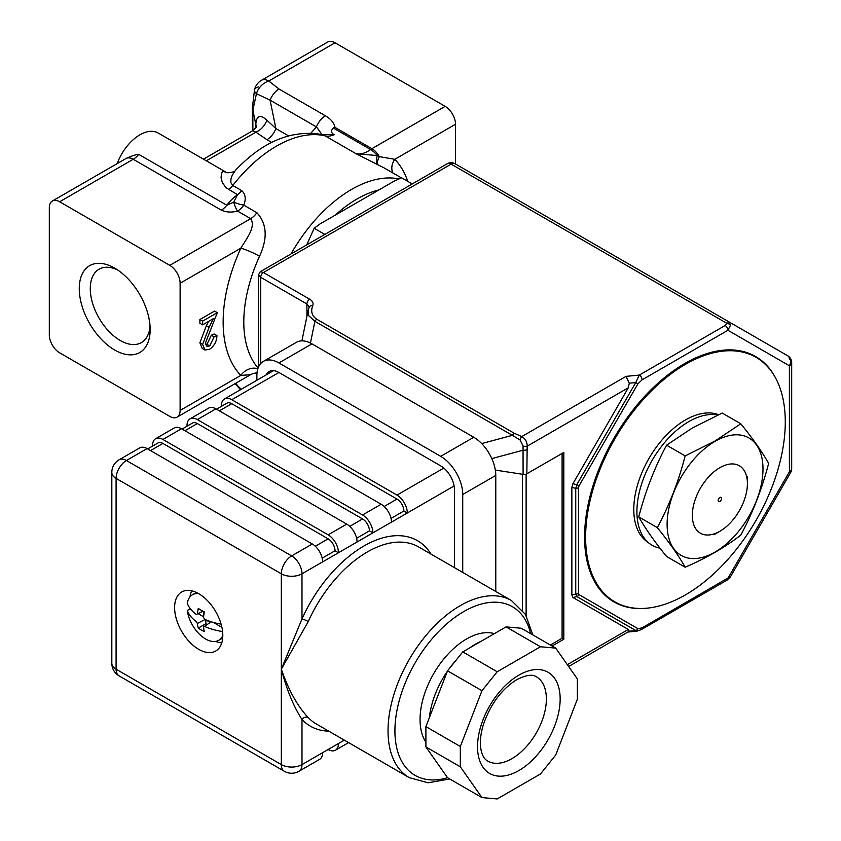 <?xml version="1.0" encoding="UTF-8"?>
<svg xmlns="http://www.w3.org/2000/svg" width="841" height="841" viewBox="0 0 841 841"><rect width="100%" height="100%" fill="white"/><g stroke="black" fill="none" stroke-linecap="round" stroke-linejoin="round"><path stroke-width="1.26" d="M685.447 364.332A141.172 81.503 120 0 0 593.22 488.737A141.172 81.503 120 0 0 614.866 601.862A141.172 81.503 120 0 0 756.038 520.358A141.172 81.503 120 0 0 756.038 357.341A141.172 81.503 120 0 0 685.447 364.332M607.528 597.457A141.172 81.503 120 0 0 610.734 599.475L614.866 601.862M756.038 357.341L751.907 354.955A141.172 81.503 120 0 0 748.553 353.199M718.55 414.697A73.062 42.176 120 0 0 685.447 419.953A73.062 42.176 120 0 0 638.393 482.145A73.062 42.176 120 0 0 646.603 541.352L649.809 543.728A73.514 42.439 120 0 0 660.017 548.164M717.825 415.023A73.514 42.439 120 0 0 688.895 421.572A73.514 42.439 120 0 0 641.546 484.153A73.514 42.439 120 0 0 649.809 543.728M768.632 463.37C762.051 488.831 752.779 512.737 740.805 535.086C724.953 547.344 706.408 558.056 685.163 567.212L666.577 556.479C654.613 541.73 645.331 528.537 638.75 516.9C645.331 491.438 654.613 467.533 666.577 445.183L692.395 427.964L722.219 413.057L740.805 423.79C752.779 438.539 762.051 451.733 768.632 463.37M685.163 567.212C678.582 555.575 669.31 542.382 657.336 527.633C669.31 505.283 678.582 481.378 685.163 455.917L666.577 445.183M685.163 455.917L714.987 441.01L740.805 423.79M657.336 527.633L638.75 516.9M715.05 441.336A67.795 39.138 -60 0 1 756.564 500.406A67.795 39.138 -60 0 1 673.536 548.343A67.795 39.138 -60 0 1 715.05 441.336M495.328 470.077L523.091 474.366L523.06 446.003L520.022 439.885L512.379 435.344A3.89 2.25 -60 0 1 514.324 433.294L521.777 436.563C525.415 438.718 527.212 441.924 527.17 446.172L526.844 473.788L563.817 452.447L563.817 639.265L562.093 638.266L550.371 645.036M776.243 379.27A141.666 81.787 120 0 0 755.586 356.521A141.666 81.787 120 0 0 684.763 363.533A141.666 81.787 120 0 0 592.211 488.369A141.666 81.787 120 0 0 613.93 601.883A141.666 81.787 120 0 0 643.964 608.4M552.085 646.035L563.817 639.265M730.43 325.362A3.89 3.133 -163.4 0 0 727.108 323.449L729.052 321.935L730.43 325.362L727.917 330.271L642.072 379.838L637.941 383.811L579.071 485.783L578.503 487.696L578.503 593.41L579.071 594.671A3.89 3.175 120 0 1 576.884 596.584L572.994 597.52L628.311 629.457L629.278 631.223L568.653 666.524M572.994 597.52L571.848 594.997L571.848 487.423L572.994 483.586L628.311 387.785L527.17 446.172A3.89 1.703 9.9 0 1 523.06 446.003M309.194 307.217A3.89 3.08 23.6 0 1 312.736 305.64C310.55 311.475 311.916 316.016 316.836 319.265L514.324 433.294M520.022 439.885A3.89 1.64 -70.8 0 1 521.777 436.563L626.03 376.379L629.278 383.191L628.311 387.785M611.565 600.421A141.666 81.787 120 0 0 615.234 602.072M756.406 357.551A141.666 81.787 120 0 0 753.137 355.196M562.093 638.266L562.093 453.436M526.844 473.788A3.89 2.25 180 0 1 523.091 474.366M481.693 443.564L512.379 435.344L314.891 321.325L308.626 315.575L308.1 310.665M306.912 316.353L306.912 304.463A7.79 4.499 180 0 1 309.173 307.259L308.09 310.655M309.204 307.144L306.923 303.99L260.668 277.288L258.387 275.039L258.387 367.286M789.405 359.412A7.79 4.499 120 0 0 787.796 355.848L455.055 163.743L787.796 355.848A7.79 6.36 120 0 1 789.405 365.772L727.917 330.271A3.89 2.25 -120 0 0 725.163 325.499L727.108 323.449L451.154 164.132L263.422 272.516L309.677 299.217C312.652 301.046 313.672 303.191 312.736 305.64M579.071 594.671L637.941 628.658L642.072 627.859L730.43 576.579M628.469 631.99L636.921 631.16L576.884 596.584L575.749 594.061L575.749 488.358L576.884 484.521L635.764 382.55L639.318 375.065L725.163 325.499M447.265 163.743A7.79 7.79 0 0 1 455.055 163.743A7.79 4.499 120 0 0 451.154 164.132A7.79 4.499 -120 0 0 447.265 163.743L260.332 271.664L263.422 272.516A3.89 2.25 -60 0 0 260.668 277.288L260.668 363.585M642.072 379.838A3.89 2.25 -120 0 0 639.318 375.065L626.03 376.379M637.941 383.811L635.764 382.55L629.278 383.191M579.071 485.783L572.994 483.586M578.503 487.696A3.89 2.25 180 0 1 575.749 488.358L571.848 487.423M578.503 593.41A3.89 2.25 180 0 1 575.749 594.061L571.848 594.997M637.941 628.658A3.89 3.175 120 0 1 635.764 630.582L629.278 631.223M642.072 627.859A3.89 2.25 60 0 1 641.273 629.646L727.108 580.09L730.282 577.073L790.645 472.516A7.79 7.79 0 0 0 791.686 468.626L791.686 362.597A7.79 4.499 180 0 1 789.405 365.772L789.405 471.801L790.645 472.516M791.686 468.626A7.79 4.499 -0 0 1 789.405 471.801L727.917 578.303A3.89 2.25 60 0 1 727.108 580.09M491.817 458.597L523.091 450.219A3.89 2.25 0 0 0 526.844 449.63M310.445 343.044L314.891 321.325A3.89 2.25 -60 0 1 316.836 319.265M256.883 380.258L256.883 375.664A31.159 17.987 -120 0 1 263.338 361.399L296.379 342.319A31.159 17.987 60 0 1 311.958 343.864L473.746 437.267A31.159 17.987 60 0 1 495.78 475.428L495.78 591.496M495.78 475.428L462.729 494.508L462.729 572.416M311.958 343.864L278.918 362.944L440.705 456.348L473.746 437.267M278.918 362.944A31.159 17.987 -120 0 0 263.338 361.399M462.729 494.508A31.159 17.987 -120 0 0 440.705 456.348M266.229 374.865A19.469 11.238 60 0 1 269.183 371.512A19.469 11.238 60 0 1 278.918 372.479L440.705 465.882A19.469 11.238 60 0 1 454.466 489.735L454.466 567.643M460.321 766.803L425.903 746.924L447.538 777.715L481.967 797.594L497.199 798.95L540.479 773.962L555.722 755.008L577.357 699.228L577.357 678.918L555.722 648.127L540.479 646.761L497.199 671.759L481.967 690.703L460.321 746.482L460.321 766.803L481.967 797.594M425.903 746.924L425.903 726.613L460.321 746.482M481.967 690.703L447.538 670.834L425.903 726.613M447.538 670.834L462.781 651.88L497.199 671.759M540.479 646.761L506.061 626.892L462.781 651.88M506.061 626.892L521.294 628.248L555.722 648.127M494.403 633.62A65.724 37.94 120 0 0 466.524 638.992A65.724 37.94 120 0 0 425.903 742.172M481.115 641.294A65.724 37.94 120 0 0 475.47 644.153A65.724 37.94 120 0 0 469.825 647.812M455.843 660.511A65.724 37.94 120 0 0 448.81 669.257M447.349 671.328A65.724 37.94 120 0 0 429.373 717.678M187.007 426.229L187.007 425.546A14.602 8.431 60 0 1 190.034 418.86L208.621 408.127A14.602 8.431 60 0 1 215.916 408.852L381.152 504.243A14.602 8.431 60 0 1 391.475 522.135L407.307 512.989L403.869 511.002L391.033 518.413M190.034 418.86A14.602 8.431 60 0 1 197.33 419.585L362.566 514.976A14.602 8.431 60 0 1 372.889 532.858L369.451 530.871L356.605 538.282M152.578 446.098L152.578 445.415A14.602 8.431 60 0 1 155.606 438.729L174.192 427.995A14.602 8.431 60 0 1 181.498 428.721L346.723 524.122A14.602 8.431 60 0 1 357.057 542.003L391.475 522.135M155.606 438.729A14.602 8.431 60 0 1 162.912 439.454L328.137 534.844A14.602 8.431 60 0 1 338.46 552.737L335.023 550.75L322.187 558.161M328.137 749.489L328.137 749.489A14.602 8.431 -120 0 0 335.443 750.214A14.602 8.431 -120 0 0 338.46 743.528L344.326 740.143M147.07 448.6L126.423 460.521A14.602 8.431 60 0 0 119.117 459.796L139.774 447.875A14.602 8.431 60 0 1 147.07 448.6L312.305 543.99A14.602 8.431 60 0 1 322.629 561.883L357.057 542.003M328.789 731.176A107.101 61.835 -60 0 1 301.982 719.476L301.982 764.595A14.602 8.431 60 0 1 298.954 771.281L319.612 759.36A14.602 8.431 -120 0 0 322.629 752.674L338.46 743.528M308.237 717.552A4.867 3.911 136.8 0 0 301.982 719.476C293.583 706.503 286.697 689.746 281.325 669.194L301.982 618.923A4.867 0.683 -155.8 0 1 308.237 621.562L281.325 669.194C288.631 690.282 297.609 706.398 308.237 717.552A102.234 59.028 120 0 0 316.269 723.943L409.21 777.61A102.234 59.028 -60 0 1 401.178 771.208A102.234 59.028 -60 0 1 396.174 687.623A102.234 59.028 -60 0 1 460.321 605.604A102.234 59.028 -60 0 1 511.433 600.537L418.492 546.881A102.234 59.028 120 0 0 308.237 621.562M221.425 406.35L221.425 405.667A14.602 8.431 60 0 1 224.452 398.981A14.602 8.431 60 0 1 231.759 399.706L396.984 495.097A14.602 8.431 60 0 1 407.307 512.989L454.119 485.961M198.707 593.672A34.082 19.679 -120 0 0 181.667 591.99A34.082 19.679 -120 0 0 181.667 631.339A34.082 19.679 -120 0 0 215.748 651.008A34.082 19.679 -120 0 0 220.973 623.707A34.082 19.679 -120 0 0 198.707 593.672M147.669 448.936L158.045 442.944A9.735 5.624 60 0 1 162.912 443.428L328.137 538.829A9.735 5.624 60 0 1 335.023 550.75M182.087 429.068L192.463 423.076A9.735 5.624 60 0 1 197.33 423.559L362.566 518.95A9.735 5.624 60 0 1 369.451 530.871M216.515 409.189L226.891 403.196A9.735 5.624 60 0 1 231.759 403.68L396.984 499.081A9.735 5.624 60 0 1 403.869 511.002M211.427 621.856A6.686 3.858 60 0 1 210.87 622.014A6.686 3.858 -120 0 1 206.823 620.227M203.837 611.67A6.686 3.858 -120 0 0 203.837 614.96M198.571 593.599A26.292 15.18 -120 0 0 192.452 594.755A26.292 15.18 -120 0 0 187.27 603.365A48.053 27.742 0 0 0 196.374 614.529A7.275 4.194 60 0 1 196.973 614.109A7.275 4.194 60 0 1 197.404 613.941A48.242 29.729 123.6 0 1 198.287 608.421A47.453 25.419 -176.7 0 0 204.321 611.901A48.242 25.84 116.7 0 0 203.543 617.494A7.275 4.194 60 0 1 204.584 619.27A48.053 27.742 0 0 0 221.088 624.117M202.986 611.228L197.404 613.941M189.929 608.211A26.292 15.18 -120 0 0 190.024 608.937L187.27 610.524A48.053 27.742 0 0 0 196.374 621.688A7.275 4.194 60 0 0 197.404 623.475L205.078 619.491M222.581 631.507A48.053 27.742 0 0 1 204.584 626.429A7.275 4.194 60 0 1 204.247 626.703A7.275 4.194 60 0 1 203.543 627.018L210.87 622.014M203.543 627.018A48.242 25.84 116.7 0 0 204.321 631.58A47.453 29.235 -3.6 0 1 198.287 628.101A48.242 29.729 123.6 0 1 197.404 623.475M205.824 619.817L205.824 623.749L198.287 628.101M205.824 623.749L207.18 624.537M213.425 622.445L221.898 627.333M191.748 590.845A32.126 18.555 -120 0 0 189.992 596.858M215.695 641.378A32.126 18.555 -120 0 0 221.782 642.86M187.27 610.524A26.292 15.18 -120 0 0 199.937 634.713A26.292 15.18 -120 0 0 218.734 640.295A26.292 15.18 -120 0 0 222.802 635.575M190.024 608.937L190.875 609.431M198.161 613.625L203.617 616.779M378.934 189.929A111.485 64.368 120 0 0 335.17 215.191L394.166 181.13L401.609 177.798L412.269 183.948M291.028 253.94A119.264 68.857 -60 0 1 399.044 178.933M384.032 167.853L356.079 153.735L377.21 155.543A14.602 7.296 -125.9 0 0 370.587 149.53L333.257 127.979C330.702 130.839 331.039 133.078 334.287 134.697L321.514 134.455M52.342 201.041L125.971 158.529C131.585 155.963 135.821 154.576 138.681 154.334L226.797 205.215L233.703 202.166L237.53 194.713L226.019 187.711L222.36 182.634L221.067 177.819L221.456 173.257L222.949 171.522L225.777 172.058C225.63 173.551 235.249 172.373 235.648 170.124L232.232 175.191L230.928 179.091L230.844 182.613L232.778 185.472L241.735 190.634C245.53 194.197 246.203 199.023 243.753 205.12L256.883 212.699C266.944 223.727 267.837 238.245 259.543 256.253A14.602 1.955 24.5 0 0 240.82 248.2C246.697 238.529 256.106 226.628 250.692 218.66L237.561 211.08C231.706 212.636 226.303 212.331 221.351 210.155L133.225 159.275L59.637 201.766A14.602 8.431 -120 0 0 52.342 201.041A14.602 8.431 -120 0 0 49.314 207.727L49.314 334.918A14.602 8.431 -120 0 0 59.637 352.81L169.798 416.4A14.602 8.431 -120 0 0 177.094 417.125A14.602 8.431 -120 0 0 180.121 410.44L180.121 283.249A14.602 8.431 -120 0 0 169.798 265.357L59.637 201.766M225.777 172.058L158.161 133.015A36.51 21.078 120 0 0 117.193 163.596M202.639 344.432L209.115 327.275L213.362 318.644L202.639 324.847L199.885 323.249L199.885 319.538L214.539 311.075L217.293 312.663L205.498 342.844L206.865 346.229L209.714 345.945L206.96 344.358L211.322 335.233L214.182 333.993L216.936 335.58C216.768 341.383 214.318 345.956 209.609 349.309L204.962 350.024L202.639 344.432L199.885 342.834L206.36 325.688L208.736 321.325M205.782 344.842L206.96 344.358M204.962 350.024L202.208 348.437L199.885 342.834M177.094 417.125L250.387 374.813A14.602 8.431 -120 0 0 250.534 374.729L240.82 375.401A133.877 77.288 -60 0 1 240.82 248.2L180.121 283.249M257.84 368.789A14.602 11.763 -44 0 0 240.82 375.401L180.121 410.44M250.534 374.729L252.563 373.719L250.534 374.729A14.602 14.602 0 0 1 250.387 374.813M233.703 202.166A14.602 4.489 -103.2 0 0 237.561 211.08A14.602 8.431 -60 0 0 243.753 205.12A14.602 4.194 -160.4 0 1 233.703 202.166M255.78 127.779L255.78 126.287A21.109 4.457 81.2 0 1 255.811 124.457C256.452 115.574 260.132 114.155 266.881 120.2A14.602 9.671 -51.3 0 1 255.916 132.174L252.752 130.702M335.023 42.775L268.773 81.02A14.602 8.431 60 0 0 261.467 80.294L327.717 42.05A14.602 8.431 60 0 1 335.023 42.775L445.173 106.365A14.602 8.431 60 0 1 455.507 124.258L455.507 164.006M279.023 89.02A14.602 8.431 120 0 0 270.077 100.142L256.452 93.687A14.602 10.439 136.3 0 1 268.773 81.02L279.023 89.02L325.383 115.785C330.912 119.023 334.129 122.891 335.033 127.412L371.89 148.678A14.602 8.431 60 0 1 379.344 156.647L394.807 159.306A133.877 77.288 -60 0 1 407.759 181.351M392.926 172.994A14.602 11.763 136 0 1 394.807 159.306L455.507 124.258M379.333 156.647C377.346 160.862 376.789 163.448 377.683 164.394C376.337 163.207 376.179 160.253 377.21 155.543A14.602 6.707 -161.1 0 1 379.344 156.647M258.45 86.98A14.602 5.761 12.3 0 0 254.508 89.829A14.602 5.761 12.3 0 0 256.452 93.687L252.868 110.076L252.868 130.628M266.881 120.2L275.901 128.578A14.602 8.431 -60 0 1 266.954 139.701L255.916 132.174L206.308 160.81M311.065 132.994L316.437 126.907L270.077 100.142L275.901 128.578L288.41 135.8M321.903 134.444L316.437 126.907A14.602 8.431 120 0 1 325.383 115.785M335.033 127.412A16.484 11.227 144.4 0 0 333.257 127.979M261.467 80.294A14.602 14.602 0 0 0 254.508 89.829L252.374 107.9A14.602 8.431 0 0 0 252.868 110.076L255.811 124.457A14.602 9.65 -177.8 0 1 256.295 126.676M209.115 327.275L206.36 325.688M209.714 345.945L214.077 336.82L211.322 335.233M214.077 336.82L216.936 335.58M202.639 324.847L202.639 321.125L199.885 319.538M202.639 321.125L217.293 312.663M114.712 268.142L114.712 268.142A50.145 28.951 60 0 1 150.171 329.556A50.145 28.951 60 0 1 114.712 350.024A50.145 28.951 60 0 1 79.264 288.61A50.145 28.951 60 0 1 114.712 268.142M150.055 326.171A42.355 24.452 60 0 1 141.404 342.581A42.355 24.452 60 0 1 99.049 318.129A42.355 24.452 60 0 1 99.049 269.225A42.355 24.452 60 0 1 117.593 269.94M306.702 244.899L314.166 228.279L319.937 223.99L335.17 215.191M324.815 234.439L314.166 228.279M743.717 501.604A38.949 22.486 -60 0 1 719.875 531.27A38.949 22.486 -60 0 1 692.332 515.375A38.949 22.486 -60 0 1 719.875 467.68A38.949 22.486 -60 0 1 747.407 483.575A38.949 22.486 -60 0 1 743.717 501.604M718.382 499.344A2.439 1.409 120 0 0 719.875 501.467A2.439 1.409 120 0 0 721.357 497.62A2.439 1.409 120 0 0 718.382 499.344M567.339 664.653L628.311 629.457M306.912 304.463L306.923 303.99A3.89 2.25 -60 0 1 309.677 299.217M522.356 610.009L522.356 474.25M526.119 474.114L526.119 615.538M487.612 761.042A48.683 28.11 120 0 0 536.295 732.932A48.683 28.11 120 0 0 536.295 676.721C535.17 676.406 531.764 672.201 516.826 679.612C501.52 689.221 490.335 704.337 483.27 724.974C480.695 733.73 479.833 741.363 480.705 747.87C481.662 754.577 483.974 758.971 487.612 761.042M530.66 633.662A97.367 56.21 120 0 0 463.769 611.565A97.367 56.21 120 0 0 395.407 721.084A97.367 56.21 120 0 0 447.528 777.694M518.844 675.155A58.418 33.724 -60 0 1 554.618 726.056A58.418 33.724 -60 0 1 483.07 767.36A58.418 33.724 -60 0 1 518.844 675.155M362.566 514.976L381.152 504.243M197.33 419.585L215.916 408.852M328.137 534.844L346.723 524.122M162.912 439.454L181.498 428.721M322.629 752.674L301.982 764.595A14.602 8.431 180 0 1 281.325 764.595L281.325 573.804L116.09 478.403A14.602 8.431 120 0 1 126.423 460.521L291.648 555.912L312.305 543.99M431.012 554.103A107.101 61.835 -60 0 0 301.982 618.923L301.982 573.804A14.602 8.431 180 0 1 281.325 573.804A14.602 8.431 120 0 1 291.648 555.912A14.602 8.431 60 0 1 301.982 573.804L322.629 561.883M396.984 495.097L443.796 468.08M231.759 399.706L278.918 372.479M116.09 669.205L281.325 764.595A14.602 8.431 120 0 0 284.353 771.281L119.117 675.88A14.602 8.431 120 0 1 116.09 669.205A14.602 8.431 180 0 1 111.821 663.234L111.821 472.442A14.602 8.431 180 0 0 116.09 478.403L116.09 669.205M328.137 538.829L315.301 546.24M162.912 443.428L150.518 450.587M362.566 518.95L349.73 526.361M197.33 423.559L184.936 430.708M396.984 499.081L384.148 506.492M231.759 403.68L219.364 410.839M445.173 106.365L371.89 148.678A14.602 8.431 120 0 0 370.587 149.53A29.204 16.862 120 0 1 356.079 153.735L325.099 135.853A119.264 68.857 120 0 0 232.778 185.472A14.602 8.431 120 0 1 228.584 189.551M259.543 256.253A119.264 68.857 120 0 0 258.103 368.001M221.351 210.155A14.602 8.431 -60 0 0 226.797 205.215A36.51 21.078 -60 0 1 237.53 194.713A14.602 8.431 120 0 0 241.735 190.634M271.727 142.455L266.954 139.701M169.798 265.357L250.692 218.66A14.602 8.431 -60 0 0 256.883 212.699M235.648 170.124L235.648 170.124C262.834 141.467 291.501 129.577 321.651 134.476A19.469 15.664 103.3 0 1 325.099 135.853A29.204 16.862 -60 0 0 334.287 134.697M138.681 154.334A14.602 8.431 -60 0 1 133.225 159.275A14.602 8.431 60 0 0 125.971 158.529M255.78 126.287A14.602 8.431 180 0 1 256.106 127.17M235.69 383.296A63.285 36.541 0 0 0 241.356 389.225M308.079 310.676L301.898 340.857M791.686 362.597A7.79 7.79 0 0 0 787.796 355.848M636.931 631.16L641.273 629.646M260.342 271.654L258.387 275.039M335.443 750.214L348.605 742.614M224.452 398.981L273.546 370.639M119.117 459.796A14.602 14.602 0 0 0 111.821 472.442M111.821 663.234A14.602 14.602 0 0 0 119.117 675.88M284.353 771.281A14.602 14.602 0 0 0 298.954 771.281M511.433 600.537L525.394 614.329L532.858 634.923M449.704 778.966L428.132 782.803L409.21 777.61M196.405 592.474L192.452 594.755M222.697 638.004L218.734 640.295M384.032 167.864L401.399 177.893M257.041 372.71L252.573 373.719M256.295 127.201L252.742 130.712L203.448 159.17M252.374 107.9L252.374 130.923M240.442 389.751L235.186 383.591M747.407 483.575L747.407 476.815M719.875 531.27L714.02 534.655"/></g></svg>
